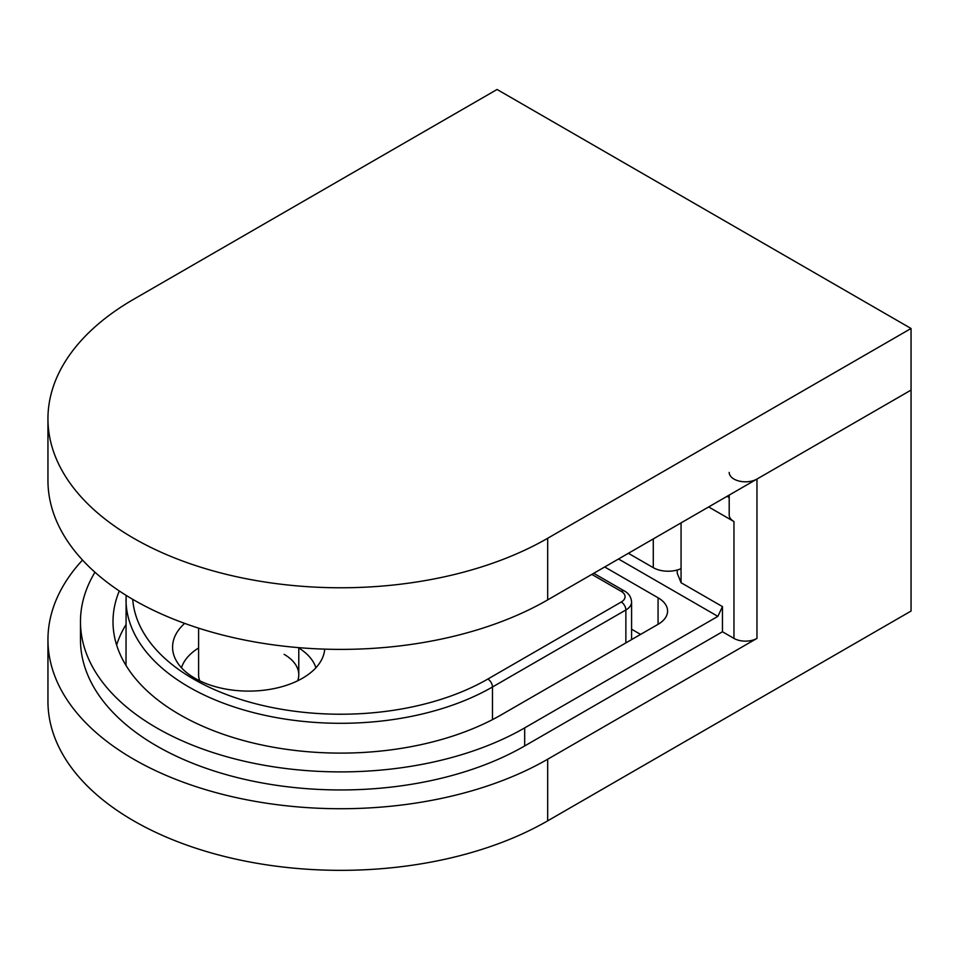 <?xml version="1.0" encoding="UTF-8"?>
<svg xmlns="http://www.w3.org/2000/svg" width="959" height="959" viewBox="0 0 959 959"><rect width="100%" height="100%" fill="white"/><g stroke="black" fill="none" stroke-linecap="round" stroke-linejoin="round"><path stroke-width="1.44" d="M82.522 560.056A292.723 169 0 0 0 47.95 639.725L47.95 701.341A292.723 169 0 0 0 228.662 857.478A292.723 169 0 0 0 547.673 820.844L911.05 611.051L911.05 390.097L756.963 479.056A16.267 9.386 0 0 1 739.233 481.094A16.267 9.386 0 0 1 729.2 472.415M47.95 639.725A292.723 169 0 0 0 228.662 795.862A292.723 169 0 0 0 547.673 759.228L756.963 638.394L756.963 479.056M677.246 570.018L677.246 573.254L681.058 582.712L722.463 606.615L717.859 616.361L618.507 558.989M729.2 497.553L727.054 496.318M94.965 572.235A260.201 150.227 0 0 0 80.472 621.672L80.472 639.725A260.201 150.227 0 0 0 241.105 778.516A260.201 150.227 0 0 0 524.669 745.958L722.463 631.753L733.959 638.394A16.267 9.386 0 0 0 756.963 638.394M729.2 495.084L729.2 514.911A16.267 9.386 0 0 0 733.959 521.552L708.665 506.939M722.463 606.615L722.463 631.753M80.472 621.672A260.201 150.227 0 0 0 241.105 760.463A260.201 150.227 0 0 0 524.669 727.893L717.859 616.361M119.3 590.96A227.679 131.443 0 0 0 113.006 621.672A227.679 131.443 0 0 0 253.548 743.105A227.679 131.443 0 0 0 501.665 714.611L658.066 624.321A32.522 18.772 0 0 0 667.584 611.039A32.522 18.772 0 0 0 658.066 597.769L604.697 566.961M640.588 634.414L631.585 629.212M126.013 624.609A227.679 131.443 0 0 0 116.626 645.035M198.597 647.972A68.305 39.439 0 0 0 181.467 667.776M315.895 667.776A68.305 39.439 0 0 0 298.776 647.972M198.597 628.145L198.597 674.776A50.084 28.914 0 0 0 199.688 680.782M297.674 680.782A50.084 28.914 0 0 0 298.776 674.776A50.084 28.914 0 0 0 284.104 654.338M497.074 89.475L911.05 328.481L911.05 390.097L547.673 599.89A292.723 169 180 0 1 228.662 636.524A292.723 169 180 0 1 47.95 480.387L47.95 418.771A292.723 169 180 0 1 133.685 299.268L497.074 89.475M911.05 328.481L547.673 538.275A292.723 169 180 0 1 228.662 574.909A292.723 169 180 0 1 47.95 418.771M681.058 568.651A20.99 12.119 180 0 1 653.283 567.668L628.373 553.295M591.823 574.393L621.264 591.391A13.006 7.516 180 0 1 621.264 602.012L487.867 679.032A208.163 120.187 180 0 1 265.259 706.064A208.163 120.187 180 0 1 132.714 599.327M324.717 649.135A76.109 43.946 180 0 1 276.216 688.13A76.109 43.946 180 0 1 194.869 678.229A76.109 43.946 180 0 1 172.572 647.157A76.109 43.946 180 0 1 184.667 623.386M547.673 820.844L547.673 759.228M681.058 582.712L681.058 522.871M733.959 638.394L733.959 521.552M524.669 745.958L524.669 727.893M658.066 624.321L658.066 597.769M547.673 538.275L547.673 599.89M653.283 538.91L653.283 567.668M631.585 639.617L631.585 602.012A19.516 11.268 180 0 1 625.867 609.984L625.867 642.914M621.264 602.012A6.509 3.752 -120 0 1 625.867 609.984L492.47 686.992L492.47 719.634M126.013 663.101L126.049 665.534A214.672 123.939 180 0 1 126.013 663.101L126.12 595.347M487.867 679.032A6.509 3.752 -120 0 1 492.47 686.992A214.672 123.939 180 0 1 258.522 713.868A214.672 123.939 180 0 1 126.013 599.363M593.729 573.29L624.513 591.068A6.509 3.752 120 0 0 621.264 591.391M631.585 602.012C631.154 597.013 628.792 593.369 624.513 591.068M298.776 647.649L298.776 674.776"/></g></svg>
